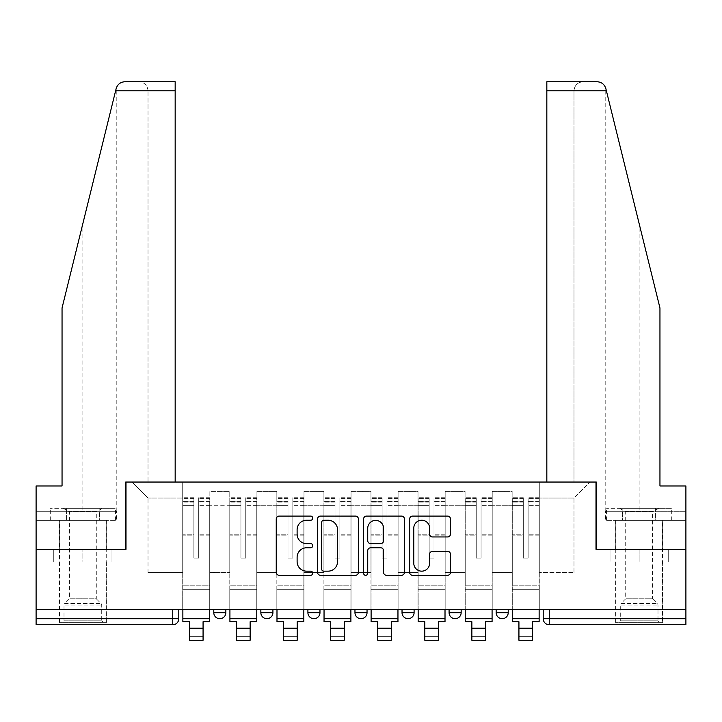 <?xml version="1.0" encoding="UTF-8"?>
<svg xmlns="http://www.w3.org/2000/svg" width="722" height="722" viewBox="0 0 722 722"><rect width="100%" height="100%" fill="white"/><g stroke="black" fill="none" stroke-linecap="round" stroke-linejoin="round"><path stroke-width="0.54" stroke-dasharray="3.61 2.71" d="M312.734 518.161A2.076 2.076 0 0 0 310.659 516.086L279.197 516.086A2.96 2.96 0 0 0 276.237 519.046L276.237 572.347A2.96 2.96 0 0 0 279.197 575.308L310.659 575.308A2.076 2.076 0 0 0 312.734 573.241A2.076 2.076 0 0 0 310.659 571.165L306.588 571.165A9.476 9.476 0 0 1 297.112 561.689L297.112 557.249A9.476 9.476 0 0 1 306.588 547.772L310.659 547.772A2.076 2.076 0 0 0 312.734 545.697A2.076 2.076 0 0 0 310.659 543.63L306.588 543.63A9.476 9.476 0 0 1 297.112 534.154L297.112 529.704A9.476 9.476 0 0 1 306.588 520.237L310.659 520.237A2.076 2.076 0 0 0 312.734 518.161M496.149 609.35L508.216 609.35L496.149 609.35M449.084 609.35L461.15 609.35L449.084 609.35M402.028 609.35L414.094 609.35L402.028 609.35L402.028 612.671L414.094 612.671M367.038 609.35L354.962 609.35L367.038 609.35L367.038 612.671A6.038 6.038 0 0 1 361 618.7A6.038 6.038 0 0 1 354.962 612.671L367.038 612.671M307.906 609.35L319.972 609.35L319.972 612.671L307.906 612.671L307.906 609.35L319.972 609.35M260.85 609.35L272.916 609.35L260.85 609.35L260.85 612.671L272.916 612.671A6.038 6.038 0 0 1 266.878 618.7M213.784 609.35L225.851 609.35L213.784 609.35L213.784 612.671L225.851 612.671A6.038 6.038 0 0 1 219.822 618.7M82.859 624.738L59.33 624.738L82.859 624.738M82.859 561.987L53.744 561.987L111.973 561.987L82.859 561.987L82.859 549.316L111.973 549.316L53.744 549.316L106.387 549.316L82.859 549.316L82.859 561.987M639.141 624.738L615.613 624.738L639.141 624.738M639.141 561.987L610.027 561.987L668.256 561.987L639.141 561.987L639.141 549.316L668.256 549.316L610.027 549.316L662.67 549.316L615.613 549.316L639.141 549.316L639.141 561.987M685.9 618.7L685.9 609.35L36.1 609.35L36.1 549.316L125.7 549.316L125.7 482.043L175.166 482.043L148.019 482.043L148.019 90.773L148.019 482.043L175.166 482.043L175.166 81.73L138.967 81.73L175.166 81.73L175.166 482.043L175.166 81.73L124.942 81.73C120.457 82.037 117.524 84.33 116.152 88.607C117 86.171 117 86.171 116.152 88.607L62.047 307.978L116.152 88.607L62.047 307.978L62.047 485.969L62.047 307.978L62.047 485.969L36.1 485.969L62.047 485.969L36.1 485.969L36.1 511.311L99.663 511.311L36.1 511.311L82.859 511.311L36.1 511.311L36.1 520.354L99.663 520.354L36.1 520.354L36.1 485.969L36.1 549.316L125.998 549.316L125.998 482.043L596.002 482.043L596.002 549.316L685.9 549.316L596.3 549.316L596.3 482.043L546.834 482.043L573.981 482.043L573.981 90.773L573.981 482.043L546.834 482.043L546.834 81.73L546.834 90.773L546.834 81.73L597.058 81.73C601.543 82.037 604.476 84.33 605.848 88.607L659.953 307.978L659.953 485.969L659.953 307.978L606.381 90.773L659.953 307.978L659.953 485.969L685.9 485.969L685.9 511.311L622.337 511.311L685.9 511.311L639.141 511.311L685.9 511.311L685.9 520.354L622.337 520.354L685.9 520.354L685.9 485.969L659.953 485.969L685.9 485.969L685.9 609.35L543.206 609.35L543.206 618.7A6.038 6.038 0 0 0 549.243 624.738L685.9 624.738L685.9 618.7L543.206 618.7M36.1 609.35L172.757 609.35L36.1 609.35L36.1 624.738L172.757 624.738L172.757 618.7L36.1 618.7M209.858 505.274L209.858 572.546L209.858 505.274L229.776 505.274L229.776 491.393L229.776 572.546L229.776 505.274L209.858 505.274M209.858 609.35L209.858 491.393L229.776 491.393L209.858 491.393L209.858 609.35L209.858 589.739L182.711 589.739L209.858 589.739L209.858 609.35L182.711 609.35L182.711 482.043L539.289 482.043L132.036 482.043L182.711 482.043L182.711 572.546L182.711 498.036L148.019 498.036L182.711 498.036L182.711 482.043L182.711 609.35L182.711 589.739L182.711 609.35L209.858 609.35M229.776 609.35L229.776 491.393L209.858 491.393L229.776 491.393L229.776 609.35L229.776 589.739L256.924 589.739L229.776 589.739L229.776 609.35L256.924 609.35L256.924 491.393L256.924 505.274L256.924 491.393L276.833 491.393L276.833 505.274L276.833 491.393L256.924 491.393L256.924 609.35L256.924 589.739L256.924 609.35L229.776 609.35M256.924 572.546L256.924 505.274L256.924 572.546L276.833 572.546L276.833 505.274L276.833 572.546L256.924 572.546M276.833 609.35L276.833 491.393L256.924 491.393L276.833 491.393L276.833 609.35L276.833 589.739L303.98 589.739L276.833 589.739L276.833 609.35L303.98 609.35L303.98 491.393L303.98 505.274L303.98 491.393L323.898 491.393L323.898 505.274L323.898 491.393L303.98 491.393L303.98 609.35L303.98 589.739L303.98 609.35L276.833 609.35M303.98 572.546L303.98 505.274L303.98 572.546L323.898 572.546L323.898 505.274L323.898 572.546L303.98 572.546M323.898 609.35L323.898 491.393L303.98 491.393L323.898 491.393L323.898 609.35L323.898 589.739L351.045 589.739L323.898 589.739L323.898 609.35L351.045 609.35L351.045 491.393L351.045 505.274L351.045 491.393L370.955 491.393L370.955 505.274L370.955 491.393L351.045 491.393L351.045 609.35L351.045 589.739L351.045 609.35L323.898 609.35M351.045 572.546L351.045 505.274L351.045 572.546L370.955 572.546L370.955 505.274L370.955 572.546L351.045 572.546M370.955 609.35L370.955 491.393L351.045 491.393L370.955 491.393L370.955 609.35L370.955 589.739L398.102 589.739L370.955 589.739L370.955 609.35L398.102 609.35L398.102 491.393L398.102 505.274L398.102 491.393L418.02 491.393L418.02 505.274L418.02 491.393L398.102 491.393L398.102 609.35L398.102 589.739L398.102 609.35L370.955 609.35M398.102 572.546L398.102 505.274L398.102 572.546L418.02 572.546L418.02 505.274L418.02 572.546L398.102 572.546M418.02 609.35L418.02 491.393L398.102 491.393L418.02 491.393L418.02 609.35L418.02 589.739L445.167 589.739L418.02 589.739L418.02 609.35L445.167 609.35L445.167 491.393L445.167 505.274L445.167 491.393L465.076 491.393L465.076 505.274L465.076 491.393L445.167 491.393L445.167 609.35L445.167 589.739L445.167 609.35L418.02 609.35M445.167 572.546L445.167 505.274L445.167 572.546L465.076 572.546L465.076 505.274L465.076 572.546L445.167 572.546M465.076 609.35L465.076 491.393L445.167 491.393L465.076 491.393L465.076 609.35L465.076 589.739L492.223 589.739L465.076 589.739L465.076 609.35L492.223 609.35L492.223 491.393L492.223 505.274L492.223 491.393L512.142 491.393L512.142 505.274L512.142 491.393L492.223 491.393L492.223 609.35L492.223 589.739L492.223 609.35L465.076 609.35M492.223 572.546L492.223 505.274L492.223 572.546L512.142 572.546L512.142 505.274L512.142 572.546L492.223 572.546M512.142 609.35L512.142 491.393L492.223 491.393L512.142 491.393L512.142 609.35L512.142 589.739L539.289 589.739L512.142 589.739L512.142 609.35L539.289 609.35L539.289 482.043L589.964 482.043L539.289 482.043L539.289 498.036L573.981 498.036L539.289 498.036L539.289 572.546L539.289 482.043L539.289 609.35L512.142 609.35L539.289 609.35L539.289 589.739L539.289 609.35L512.142 609.35M209.858 572.546L229.776 572.546L209.858 572.546M148.019 572.546L148.019 498.036L148.019 572.546L182.711 572.546L148.019 572.546M573.981 572.546L573.981 498.036L589.964 482.043L573.981 498.036L573.981 572.546L539.289 572.546L573.981 572.546M685.9 609.35L543.206 609.35M172.757 609.35L178.794 609.35L172.757 609.35L172.757 618.7L178.794 618.7M461.15 612.671L449.084 612.671A6.038 6.038 0 0 0 455.122 618.7M508.216 612.671A6.038 6.038 0 0 1 502.178 618.7A6.038 6.038 0 0 1 496.149 612.671L508.216 612.671M132.036 482.043L148.019 498.036L132.036 482.043M111.973 561.987L111.973 549.316L111.973 561.987M53.744 561.987L53.744 549.316L53.744 561.987M668.256 561.987L668.256 549.316L668.256 561.987M610.027 561.987L610.027 549.316L610.027 561.987M358.41 572.347L358.41 519.046A2.96 2.96 0 0 0 355.45 516.086L320.505 516.086A2.96 2.96 0 0 0 317.545 519.046L317.545 572.347A2.96 2.96 0 0 0 320.505 575.308L355.45 575.308A2.96 2.96 0 0 0 358.41 572.347M323.763 520.237A2.076 2.076 0 0 0 321.687 522.304L321.687 569.089A2.076 2.076 0 0 0 323.763 571.165L328.059 571.165A9.476 9.476 0 0 0 337.535 561.689L337.535 529.704A9.476 9.476 0 0 0 328.059 520.237L323.763 520.237M366.55 516.086L401.495 516.086A2.96 2.96 0 0 1 404.455 519.046L404.455 572.347A2.96 2.96 0 0 1 401.495 575.308L386.541 575.308A2.96 2.96 0 0 1 383.581 572.347L383.581 550.733A2.96 2.96 0 0 0 380.62 547.772L370.702 547.772A2.96 2.96 0 0 0 367.733 550.733L367.733 573.241A2.076 2.076 0 0 1 365.666 575.308A2.076 2.076 0 0 1 363.59 573.241L363.59 519.046A2.96 2.96 0 0 1 366.55 516.086M383.581 528.305A7.924 7.924 0 0 0 375.657 520.381A7.924 7.924 0 0 0 367.733 528.305L367.733 540.661A2.96 2.96 0 0 0 370.702 543.63L380.62 543.63A2.96 2.96 0 0 0 383.581 540.661L383.581 528.305M432.586 536.96L447.541 536.96A2.96 2.96 0 0 0 450.501 534L450.501 519.046A2.96 2.96 0 0 0 447.541 516.086L412.596 516.086A2.96 2.96 0 0 0 409.636 519.046L409.636 572.347A2.96 2.96 0 0 0 412.596 575.308L447.541 575.308A2.96 2.96 0 0 0 450.501 572.347L450.501 554.288A2.96 2.96 0 0 0 447.541 551.328L432.586 551.328A2.96 2.96 0 0 0 429.626 554.288L429.626 563.241A7.924 7.924 0 0 1 421.702 571.165A7.924 7.924 0 0 1 413.778 563.241L413.778 528.152A7.924 7.924 0 0 1 421.702 520.237A7.924 7.924 0 0 1 429.626 528.152L429.626 534A2.96 2.96 0 0 0 432.586 536.96M209.714 609.35L209.714 501.655L198.703 502.07L198.703 519.759L198.703 497.729L198.703 558.07L193.875 558.07L193.875 501.655L193.875 534.181L182.865 534.181L182.865 498.261L182.865 589.739L182.865 534.181L193.875 534.181L193.875 497.729L193.875 535.886L182.865 535.886L182.865 585.822L182.865 535.886L193.875 535.886L193.875 497.729L193.875 558.07L198.703 558.07L198.703 501.655L209.714 502.07L209.714 519.759L209.714 497.729L209.714 621.723L203.072 621.723L203.072 636.353L189.498 636.353L189.498 640.27L203.072 640.27L203.072 636.353L189.498 636.353L189.498 628.203L203.072 628.203M209.714 535.886L198.703 535.886L198.703 558.07L198.703 535.886L209.714 535.886L209.714 585.822L182.865 585.822L209.714 585.822L209.714 535.886M182.865 501.907L182.865 505.346L182.865 501.655L193.875 501.907L182.865 501.907M182.865 609.35L182.865 497.729L182.865 621.723L189.498 621.723L189.498 628.203M193.875 535.886L193.875 558.07L193.875 535.886M198.703 558.07L193.875 558.07L193.875 505.346L182.865 505.346L182.865 618.7L182.865 505.346L193.875 505.346L182.865 505.346L193.875 505.346L193.875 558.07L198.703 558.07L198.703 505.346L198.703 558.07L193.875 558.07L198.703 558.07L198.703 534.181L198.703 558.07L193.875 558.07L193.875 534.181L193.875 558.07L198.703 558.07M209.714 618.7L209.714 505.346L209.714 618.7L182.865 618.7M209.714 534.181L198.703 534.181L209.714 534.181L209.714 589.739L182.865 589.739L209.714 589.739L209.714 534.181M82.859 520.354L59.33 520.354L82.859 520.354M82.859 511.311L116.802 511.311L82.859 511.311L82.859 223.594L82.859 511.311M116.477 511.311L99.663 511.311L116.477 511.311L116.477 520.354L99.663 520.354L99.663 511.311L99.663 520.354L116.477 520.354M148.019 90.773C147.441 85.322 144.427 82.299 138.967 81.73C144.427 82.299 147.441 85.322 148.019 90.773L175.166 90.773L148.019 90.773M639.141 520.354L615.613 520.354L639.141 520.354M639.141 511.311L605.198 511.311L639.141 511.311L639.141 223.594L639.141 511.311M605.523 511.311L622.337 511.311L605.523 511.311L605.523 520.354L622.337 520.354L622.337 511.311L622.337 520.354L605.523 520.354M546.834 90.773L573.981 90.773C574.559 85.322 577.573 82.299 583.033 81.73C577.573 82.299 574.559 85.322 573.981 90.773L606.381 90.773M103.219 622.319L101.712 620.812L64.005 620.812L64.005 605.099L101.712 605.099L64.005 605.099A2.112 2.112 0 0 1 64.619 603.601L101.098 603.601L64.619 603.601L69.438 598.791L69.438 511.862L96.288 511.862L96.288 598.791L69.438 598.791L96.288 598.791L101.098 603.601A2.112 2.112 0 0 1 101.712 605.099L101.712 620.812L64.005 620.812L62.498 622.319L103.219 622.319L62.498 622.319M63.247 508.288L69.438 511.862L96.288 511.862L102.47 508.288L63.247 508.288L102.47 508.288M106.242 622.319L59.484 622.319L106.242 622.319L106.242 520.354L59.484 520.354L106.242 520.354M59.484 622.319L59.484 520.354M99.14 520.354L50.287 520.354L99.14 520.354L99.14 508.288L115.43 508.288L50.287 508.288L99.14 508.288L99.14 520.354M115.43 520.354L115.43 508.288M66.577 520.354L66.577 508.288L66.577 520.354M50.287 520.354L50.287 508.288M659.502 622.319L657.995 620.812L620.288 620.812L620.288 605.099L657.995 605.099L620.288 605.099A2.112 2.112 0 0 1 620.902 603.601L657.381 603.601L620.902 603.601L625.712 598.791L625.712 511.862L652.562 511.862L652.562 598.791L625.712 598.791L652.562 598.791L657.381 603.601A2.112 2.112 0 0 1 657.995 605.099L657.995 620.812L620.288 620.812L618.781 622.319L659.502 622.319L618.781 622.319M619.53 508.288L625.712 511.862L652.562 511.862L658.753 508.288L619.53 508.288L658.753 508.288M662.516 622.319L615.758 622.319L662.516 622.319L662.516 520.354L615.758 520.354L662.516 520.354M615.758 622.319L615.758 520.354M655.423 520.354L606.57 520.354L655.423 520.354L655.423 508.288L671.713 508.288L606.57 508.288L655.423 508.288L655.423 520.354M671.713 520.354L671.713 508.288M622.86 520.354L622.86 508.288L622.86 520.354M606.57 520.354L606.57 508.288M256.77 609.35L256.77 501.655L245.76 502.07L245.76 519.759L245.76 497.729L245.76 558.07L240.931 558.07L240.931 501.655L240.931 534.181L229.921 534.181L229.921 498.261L229.921 589.739L229.921 534.181L240.931 534.181L240.931 497.729L240.931 535.886L229.921 535.886L229.921 585.822L229.921 535.886L240.931 535.886L240.931 497.729L240.931 558.07L245.76 558.07L245.76 501.655L256.77 502.07L256.77 519.759L256.77 497.729L256.77 621.723L250.137 621.723L250.137 636.353L236.563 636.353L236.563 640.27L250.137 640.27L250.137 636.353L236.563 636.353L236.563 628.203L250.137 628.203M256.77 535.886L245.76 535.886L245.76 558.07L245.76 535.886L256.77 535.886L256.77 585.822L229.921 585.822L256.77 585.822L256.77 535.886M229.921 501.907L229.921 505.346L229.921 501.655L240.931 501.907L229.921 501.907M229.921 609.35L229.921 497.729L229.921 621.723L236.563 621.723L236.563 628.203M240.931 535.886L240.931 558.07L240.931 535.886M245.76 558.07L240.931 558.07L240.931 505.346L229.921 505.346L229.921 618.7L229.921 505.346L240.931 505.346L229.921 505.346L240.931 505.346L240.931 558.07L245.76 558.07L245.76 505.346L245.76 558.07L240.931 558.07L245.76 558.07L245.76 534.181L245.76 558.07L240.931 558.07L240.931 534.181L240.931 558.07L245.76 558.07M256.77 618.7L256.77 505.346L256.77 618.7L229.921 618.7M256.77 534.181L245.76 534.181L256.77 534.181L256.77 589.739L229.921 589.739L256.77 589.739L256.77 534.181M303.836 609.35L303.836 501.655L292.825 502.07L292.825 519.759L292.825 497.729L292.825 558.07L287.997 558.07L287.997 501.655L287.997 534.181L276.986 534.181L276.986 498.261L276.986 589.739L276.986 534.181L287.997 534.181L287.997 497.729L287.997 535.886L276.986 535.886L276.986 585.822L276.986 535.886L287.997 535.886L287.997 497.729L287.997 558.07L292.825 558.07L292.825 501.655L303.836 502.07L303.836 519.759L303.836 497.729L303.836 621.723L297.193 621.723L297.193 636.353L283.62 636.353L283.62 640.27L297.193 640.27L297.193 636.353L283.62 636.353L283.62 628.203L297.193 628.203M303.836 535.886L292.825 535.886L292.825 558.07L292.825 535.886L303.836 535.886L303.836 585.822L276.986 585.822L303.836 585.822L303.836 535.886M276.986 501.907L276.986 505.346L276.986 501.655L287.997 501.907L276.986 501.907M276.986 609.35L276.986 497.729L276.986 621.723L283.62 621.723L283.62 628.203M287.997 535.886L287.997 558.07L287.997 535.886M292.825 558.07L287.997 558.07L287.997 505.346L276.986 505.346L276.986 618.7L276.986 505.346L287.997 505.346L276.986 505.346L287.997 505.346L287.997 558.07L292.825 558.07L292.825 505.346L292.825 558.07L287.997 558.07L292.825 558.07L292.825 534.181L292.825 558.07L287.997 558.07L287.997 534.181L287.997 558.07L292.825 558.07M303.836 618.7L303.836 505.346L303.836 618.7L276.986 618.7M303.836 534.181L292.825 534.181L303.836 534.181L303.836 589.739L276.986 589.739L303.836 589.739L303.836 534.181M350.892 609.35L350.892 501.655L339.882 502.07L339.882 519.759L339.882 497.729L339.882 558.07L335.053 558.07L335.053 501.655L335.053 534.181L324.043 534.181L324.043 498.261L324.043 589.739L324.043 534.181L335.053 534.181L335.053 497.729L335.053 535.886L324.043 535.886L324.043 585.822L324.043 535.886L335.053 535.886L335.053 497.729L335.053 558.07L339.882 558.07L339.882 501.655L350.892 502.07L350.892 519.759L350.892 497.729L350.892 621.723L344.259 621.723L344.259 636.353L330.685 636.353L330.685 640.27L344.259 640.27L344.259 636.353L330.685 636.353L330.685 628.203L344.259 628.203M350.892 535.886L339.882 535.886L339.882 558.07L339.882 535.886L350.892 535.886L350.892 585.822L324.043 585.822L350.892 585.822L350.892 535.886M324.043 501.907L324.043 505.346L324.043 501.655L335.053 501.907L324.043 501.907M324.043 609.35L324.043 497.729L324.043 621.723L330.685 621.723L330.685 628.203M335.053 535.886L335.053 558.07L335.053 535.886M339.882 558.07L335.053 558.07L335.053 505.346L324.043 505.346L324.043 618.7L324.043 505.346L335.053 505.346L324.043 505.346L335.053 505.346L335.053 558.07L339.882 558.07L339.882 505.346L339.882 558.07L335.053 558.07L339.882 558.07L339.882 534.181L339.882 558.07L335.053 558.07L335.053 534.181L335.053 558.07L339.882 558.07M350.892 618.7L350.892 505.346L350.892 618.7L324.043 618.7M350.892 534.181L339.882 534.181L350.892 534.181L350.892 589.739L324.043 589.739L350.892 589.739L350.892 534.181M397.957 609.35L397.957 501.655L386.947 502.07L386.947 519.759L386.947 497.729L386.947 558.07L382.118 558.07L382.118 501.655L382.118 534.181L371.108 534.181L371.108 498.261L371.108 589.739L371.108 534.181L382.118 534.181L382.118 497.729L382.118 535.886L371.108 535.886L371.108 585.822L371.108 535.886L382.118 535.886L382.118 497.729L382.118 558.07L386.947 558.07L386.947 501.655L397.957 502.07L397.957 519.759L397.957 497.729L397.957 621.723L391.315 621.723L391.315 636.353L377.741 636.353L377.741 640.27L391.315 640.27L391.315 636.353L377.741 636.353L377.741 628.203L391.315 628.203M397.957 535.886L386.947 535.886L386.947 558.07L386.947 535.886L397.957 535.886L397.957 585.822L371.108 585.822L397.957 585.822L397.957 535.886M371.108 501.907L371.108 505.346L371.108 501.655L382.118 501.907L371.108 501.907M371.108 609.35L371.108 497.729L371.108 621.723L377.741 621.723L377.741 628.203M382.118 535.886L382.118 558.07L382.118 535.886M386.947 558.07L382.118 558.07L382.118 505.346L371.108 505.346L371.108 618.7L371.108 505.346L382.118 505.346L371.108 505.346L382.118 505.346L382.118 558.07L386.947 558.07L386.947 505.346L386.947 558.07L382.118 558.07L386.947 558.07L386.947 534.181L386.947 558.07L382.118 558.07L382.118 534.181L382.118 558.07L386.947 558.07M397.957 618.7L397.957 505.346L397.957 618.7L371.108 618.7M397.957 534.181L386.947 534.181L397.957 534.181L397.957 589.739L371.108 589.739L397.957 589.739L397.957 534.181M445.014 609.35L445.014 501.655L434.003 502.07L434.003 519.759L434.003 497.729L434.003 558.07L429.175 558.07L429.175 501.655L429.175 534.181L418.164 534.181L418.164 498.261L418.164 589.739L418.164 534.181L429.175 534.181L429.175 497.729L429.175 535.886L418.164 535.886L418.164 585.822L418.164 535.886L429.175 535.886L429.175 497.729L429.175 558.07L434.003 558.07L434.003 501.655L445.014 502.07L445.014 519.759L445.014 497.729L445.014 621.723L438.38 621.723L438.38 636.353L424.807 636.353L424.807 640.27L438.38 640.27L438.38 636.353L424.807 636.353L424.807 628.203L438.38 628.203M445.014 535.886L434.003 535.886L434.003 558.07L434.003 535.886L445.014 535.886L445.014 585.822L418.164 585.822L445.014 585.822L445.014 535.886M418.164 501.907L418.164 505.346L418.164 501.655L429.175 501.907L418.164 501.907M418.164 609.35L418.164 497.729L418.164 621.723L424.807 621.723L424.807 628.203M429.175 535.886L429.175 558.07L429.175 535.886M434.003 558.07L429.175 558.07L429.175 505.346L418.164 505.346L418.164 618.7L418.164 505.346L429.175 505.346L418.164 505.346L429.175 505.346L429.175 558.07L434.003 558.07L434.003 505.346L434.003 558.07L429.175 558.07L434.003 558.07L434.003 534.181L434.003 558.07L429.175 558.07L429.175 534.181L429.175 558.07L434.003 558.07M445.014 618.7L445.014 505.346L445.014 618.7L418.164 618.7M445.014 534.181L434.003 534.181L445.014 534.181L445.014 589.739L418.164 589.739L445.014 589.739L445.014 534.181M492.079 609.35L492.079 501.655L481.069 502.07L481.069 519.759L481.069 497.729L481.069 558.07L476.24 558.07L476.24 501.655L476.24 534.181L465.23 534.181L465.23 498.261L465.23 589.739L465.23 534.181L476.24 534.181L476.24 497.729L476.24 535.886L465.23 535.886L465.23 585.822L465.23 535.886L476.24 535.886L476.24 497.729L476.24 558.07L481.069 558.07L481.069 501.655L492.079 502.07L492.079 519.759L492.079 497.729L492.079 621.723L485.437 621.723L485.437 636.353L471.863 636.353L471.863 640.27L485.437 640.27L485.437 636.353L471.863 636.353L471.863 628.203L485.437 628.203M492.079 535.886L481.069 535.886L481.069 558.07L481.069 535.886L492.079 535.886L492.079 585.822L465.23 585.822L492.079 585.822L492.079 535.886M465.23 501.907L465.23 505.346L465.23 501.655L476.24 501.907L465.23 501.907M465.23 609.35L465.23 497.729L465.23 621.723L471.863 621.723L471.863 628.203M476.24 535.886L476.24 558.07L476.24 535.886M481.069 558.07L476.24 558.07L476.24 505.346L465.23 505.346L465.23 618.7L465.23 505.346L476.24 505.346L465.23 505.346L476.24 505.346L476.24 558.07L481.069 558.07L481.069 505.346L481.069 558.07L476.24 558.07L481.069 558.07L481.069 534.181L481.069 558.07L476.24 558.07L476.24 534.181L476.24 558.07L481.069 558.07M492.079 618.7L492.079 505.346L492.079 618.7L465.23 618.7M492.079 534.181L481.069 534.181L492.079 534.181L492.079 589.739L465.23 589.739L492.079 589.739L492.079 534.181M539.135 609.35L539.135 501.655L528.125 502.07L528.125 519.759L528.125 497.729L528.125 558.07L523.297 558.07L523.297 501.655L523.297 534.181L512.286 534.181L512.286 498.261L512.286 589.739L512.286 534.181L523.297 534.181L523.297 497.729L523.297 535.886L512.286 535.886L512.286 585.822L512.286 535.886L523.297 535.886L523.297 497.729L523.297 558.07L528.125 558.07L528.125 501.655L539.135 502.07L539.135 519.759L539.135 497.729L539.135 621.723L532.502 621.723L532.502 636.353L518.928 636.353L518.928 640.27L532.502 640.27L532.502 636.353L518.928 636.353L518.928 628.203L532.502 628.203M539.135 535.886L528.125 535.886L528.125 558.07L528.125 535.886L539.135 535.886L539.135 585.822L512.286 585.822L539.135 585.822L539.135 535.886M512.286 501.907L512.286 505.346L512.286 501.655L523.297 501.907L512.286 501.907M512.286 609.35L512.286 497.729L512.286 621.723L518.928 621.723L518.928 628.203M523.297 535.886L523.297 558.07L523.297 535.886M528.125 558.07L523.297 558.07L523.297 505.346L512.286 505.346L512.286 618.7L512.286 505.346L523.297 505.346L512.286 505.346L523.297 505.346L523.297 558.07L528.125 558.07L528.125 505.346L528.125 558.07L523.297 558.07L528.125 558.07L528.125 534.181L528.125 558.07L523.297 558.07L523.297 534.181L523.297 558.07L528.125 558.07M539.135 618.7L539.135 505.346L539.135 618.7L512.286 618.7M539.135 534.181L528.125 534.181L539.135 534.181L539.135 589.739L512.286 589.739L539.135 589.739L539.135 534.181M512.142 505.274L492.223 505.274L512.142 505.274M465.076 505.274L445.167 505.274L465.076 505.274M418.02 505.274L398.102 505.274L418.02 505.274M370.955 505.274L351.045 505.274L370.955 505.274M323.898 505.274L303.98 505.274L323.898 505.274M276.833 505.274L256.924 505.274L276.833 505.274M549.243 609.35L549.243 624.738M193.875 502.07L182.865 502.07L193.875 502.07M209.714 498.261L198.703 498.261L209.714 498.261M209.714 505.346L198.703 505.346L209.714 505.346M193.875 498.261L182.865 498.261L193.875 498.261M193.875 498.424L182.865 498.424L193.875 498.424M209.714 498.424L198.703 498.424L209.714 498.424M209.714 501.907L198.703 501.907L209.714 501.907M115.619 90.773L175.166 90.773M240.931 502.07L229.921 502.07L240.931 502.07M256.77 498.261L245.76 498.261L256.77 498.261M256.77 505.346L245.76 505.346L256.77 505.346M240.931 498.261L229.921 498.261L240.931 498.261M240.931 498.424L229.921 498.424L240.931 498.424M256.77 498.424L245.76 498.424L256.77 498.424M256.77 501.907L245.76 501.907L256.77 501.907M287.997 502.07L276.986 502.07L287.997 502.07M303.836 498.261L292.825 498.261L303.836 498.261M303.836 505.346L292.825 505.346L303.836 505.346M287.997 498.261L276.986 498.261L287.997 498.261M287.997 498.424L276.986 498.424L287.997 498.424M303.836 498.424L292.825 498.424L303.836 498.424M303.836 501.907L292.825 501.907L303.836 501.907M335.053 502.07L324.043 502.07L335.053 502.07M350.892 498.261L339.882 498.261L350.892 498.261M350.892 505.346L339.882 505.346L350.892 505.346M335.053 498.261L324.043 498.261L335.053 498.261M335.053 498.424L324.043 498.424L335.053 498.424M350.892 498.424L339.882 498.424L350.892 498.424M350.892 501.907L339.882 501.907L350.892 501.907M382.118 502.07L371.108 502.07L382.118 502.07M397.957 498.261L386.947 498.261L397.957 498.261M397.957 505.346L386.947 505.346L397.957 505.346M382.118 498.261L371.108 498.261L382.118 498.261M382.118 498.424L371.108 498.424L382.118 498.424M397.957 498.424L386.947 498.424L397.957 498.424M397.957 501.907L386.947 501.907L397.957 501.907M429.175 502.07L418.164 502.07L429.175 502.07M445.014 498.261L434.003 498.261L445.014 498.261M445.014 505.346L434.003 505.346L445.014 505.346M429.175 498.261L418.164 498.261L429.175 498.261M429.175 498.424L418.164 498.424L429.175 498.424M445.014 498.424L434.003 498.424L445.014 498.424M445.014 501.907L434.003 501.907L445.014 501.907M476.24 502.07L465.23 502.07L476.24 502.07M492.079 498.261L481.069 498.261L492.079 498.261M492.079 505.346L481.069 505.346L492.079 505.346M476.24 498.261L465.23 498.261L476.24 498.261M476.24 498.424L465.23 498.424L476.24 498.424M492.079 498.424L481.069 498.424L492.079 498.424M492.079 501.907L481.069 501.907L492.079 501.907M523.297 502.07L512.286 502.07L523.297 502.07M539.135 498.261L528.125 498.261L539.135 498.261M539.135 505.346L528.125 505.346L539.135 505.346M523.297 498.261L512.286 498.261L523.297 498.261M523.297 498.424L512.286 498.424L523.297 498.424M539.135 498.424L528.125 498.424L539.135 498.424M539.135 501.907L528.125 501.907L539.135 501.907M59.33 561.987L59.33 624.738M615.613 561.987L615.613 624.738M662.67 561.987L662.67 624.738M106.387 561.987L106.387 624.738M209.714 497.729L198.703 497.729L209.714 497.729M193.875 501.655L182.865 501.655L193.875 501.655M193.875 497.729L182.865 497.729L193.875 497.729M209.714 501.655L198.703 501.655L209.714 501.655M59.33 549.316L59.33 520.354M116.802 511.311L116.802 86.83M106.387 549.316L106.387 520.354M662.67 549.316L662.67 520.354M605.198 511.311L605.198 86.83M615.613 549.316L615.613 520.354M256.77 497.729L245.76 497.729L256.77 497.729M240.931 501.655L229.921 501.655L240.931 501.655M240.931 497.729L229.921 497.729L240.931 497.729M256.77 501.655L245.76 501.655L256.77 501.655M303.836 497.729L292.825 497.729L303.836 497.729M287.997 501.655L276.986 501.655L287.997 501.655M287.997 497.729L276.986 497.729L287.997 497.729M303.836 501.655L292.825 501.655L303.836 501.655M350.892 497.729L339.882 497.729L350.892 497.729M335.053 501.655L324.043 501.655L335.053 501.655M335.053 497.729L324.043 497.729L335.053 497.729M350.892 501.655L339.882 501.655L350.892 501.655M397.957 497.729L386.947 497.729L397.957 497.729M382.118 501.655L371.108 501.655L382.118 501.655M382.118 497.729L371.108 497.729L382.118 497.729M397.957 501.655L386.947 501.655L397.957 501.655M445.014 497.729L434.003 497.729L445.014 497.729M429.175 501.655L418.164 501.655L429.175 501.655M429.175 497.729L418.164 497.729L429.175 497.729M445.014 501.655L434.003 501.655L445.014 501.655M492.079 497.729L481.069 497.729L492.079 497.729M476.24 501.655L465.23 501.655L476.24 501.655M476.24 497.729L465.23 497.729L476.24 497.729M492.079 501.655L481.069 501.655L492.079 501.655M539.135 497.729L528.125 497.729L539.135 497.729M523.297 501.655L512.286 501.655L523.297 501.655M523.297 497.729L512.286 497.729L523.297 497.729M539.135 501.655L528.125 501.655L539.135 501.655"/><path stroke-width="1.08" d="M312.734 518.161A2.076 2.076 0 0 0 310.659 516.086L279.197 516.086A2.96 2.96 0 0 0 276.237 519.046L276.237 572.347A2.96 2.96 0 0 0 279.197 575.308L310.659 575.308A2.076 2.076 0 0 0 312.734 573.241A2.076 2.076 0 0 0 310.659 571.165L306.588 571.165A9.476 9.476 0 0 1 297.112 561.689L297.112 557.249A9.476 9.476 0 0 1 306.588 547.772L310.659 547.772A2.076 2.076 0 0 0 312.734 545.697A2.076 2.076 0 0 0 310.659 543.63L306.588 543.63A9.476 9.476 0 0 1 297.112 534.154L297.112 529.704A9.476 9.476 0 0 1 306.588 520.237L310.659 520.237A2.076 2.076 0 0 0 312.734 518.161M496.149 609.35L496.149 612.671L508.216 612.671A6.038 6.038 0 0 1 502.178 618.7A6.038 6.038 0 0 1 496.149 612.671L496.149 609.35M449.084 609.35L449.084 612.671L461.15 612.671A6.038 6.038 0 0 1 455.122 618.7A6.038 6.038 0 0 1 449.084 612.671L449.084 609.35M354.962 609.35L354.962 612.671L367.038 612.671A6.038 6.038 0 0 1 361 618.7A6.038 6.038 0 0 1 354.962 612.671L354.962 609.35M447.541 536.96A2.96 2.96 0 0 0 450.501 534L450.501 519.046A2.96 2.96 0 0 0 447.541 516.086L412.596 516.086A2.96 2.96 0 0 0 409.636 519.046L409.636 572.347A2.96 2.96 0 0 0 412.596 575.308L447.541 575.308A2.96 2.96 0 0 0 450.501 572.347L450.501 554.288A2.96 2.96 0 0 0 447.541 551.328L432.586 551.328A2.96 2.96 0 0 0 429.626 554.288L429.626 563.241A7.924 7.924 0 0 1 421.702 571.165A7.924 7.924 0 0 1 413.778 563.241L413.778 528.152A7.924 7.924 0 0 1 421.702 520.237A7.924 7.924 0 0 1 429.626 528.152L429.626 534A2.96 2.96 0 0 0 432.586 536.96L447.541 536.96M115.619 90.773L116.152 88.607C117.524 84.33 120.457 82.037 124.942 81.73L175.166 81.73L175.166 90.773L115.619 90.773L62.047 307.978L62.047 485.969L36.1 485.969L36.1 549.316L125.998 549.316L125.998 482.043L596.002 482.043L596.002 549.316L685.9 549.316L685.9 609.35L36.1 609.35L36.1 618.7L178.794 618.7L178.794 609.35L178.794 618.7A6.038 6.038 0 0 1 172.757 624.738L36.1 624.738L36.1 618.7M175.166 90.773L175.166 482.043L125.7 482.043L125.7 549.316L36.1 549.316L36.1 609.35M358.41 519.046A2.96 2.96 0 0 0 355.45 516.086L320.505 516.086A2.96 2.96 0 0 0 317.545 519.046L317.545 572.347A2.96 2.96 0 0 0 320.505 575.308L355.45 575.308A2.96 2.96 0 0 0 358.41 572.347L358.41 519.046M366.55 516.086L401.495 516.086A2.96 2.96 0 0 1 404.455 519.046L404.455 572.347A2.96 2.96 0 0 1 401.495 575.308L386.541 575.308A2.96 2.96 0 0 1 383.581 572.347L383.581 550.733A2.96 2.96 0 0 0 380.62 547.772L370.702 547.772A2.96 2.96 0 0 0 367.733 550.733L367.733 573.241A2.076 2.076 0 0 1 365.666 575.308A2.076 2.076 0 0 1 363.59 573.241L363.59 519.046A2.96 2.96 0 0 1 366.55 516.086M543.206 609.35L543.206 618.7L685.9 618.7L685.9 624.738L549.243 624.738A6.038 6.038 0 0 1 543.206 618.7M685.9 609.35L685.9 618.7M508.216 609.35L508.216 612.671L508.216 609.35M461.15 612.671L461.15 609.35L461.15 612.671A6.038 6.038 0 0 1 455.122 618.7M414.094 609.35L414.094 612.671A6.038 6.038 0 0 1 408.056 618.7A6.038 6.038 0 0 1 402.028 612.671A6.038 6.038 0 0 0 408.056 618.7A6.038 6.038 0 0 0 414.094 612.671L414.094 609.35M402.028 609.35L402.028 612.671L414.094 612.671M367.038 609.35L367.038 612.671M319.972 609.35L319.972 612.671A6.038 6.038 0 0 1 313.944 618.7A6.038 6.038 0 0 1 307.906 612.671A6.038 6.038 0 0 0 313.944 618.7A6.038 6.038 0 0 0 319.972 612.671L307.906 612.671L307.906 609.35M260.85 609.35L260.85 612.671L272.916 612.671L272.916 609.35L272.916 612.671A6.038 6.038 0 0 1 266.878 618.7A6.038 6.038 0 0 1 260.85 612.671A6.038 6.038 0 0 0 266.878 618.7M213.784 609.35L213.784 612.671L225.851 612.671L225.851 609.35L225.851 612.671A6.038 6.038 0 0 1 219.822 618.7A6.038 6.038 0 0 1 213.784 612.671A6.038 6.038 0 0 0 219.822 618.7M172.757 609.35L172.757 624.738A6.038 6.038 0 0 0 178.794 618.7M323.763 520.237A2.076 2.076 0 0 0 321.687 522.304L321.687 569.089A2.076 2.076 0 0 0 323.763 571.165L328.059 571.165A9.476 9.476 0 0 0 337.535 561.689L337.535 529.704A9.476 9.476 0 0 0 328.059 520.237L323.763 520.237M383.581 528.305A7.924 7.924 0 0 0 375.657 520.381A7.924 7.924 0 0 0 367.733 528.305L367.733 540.661A2.96 2.96 0 0 0 370.702 543.63L380.62 543.63A2.96 2.96 0 0 0 383.581 540.661L383.581 528.305M182.865 618.7L209.714 618.7L209.714 621.723L203.072 621.723L203.072 640.27L189.498 640.27L189.498 621.723L182.865 621.723L182.865 609.35M209.714 618.7L209.714 609.35M116.152 88.607C117 86.171 117 86.171 116.152 88.607M606.381 90.773L605.848 88.607C605 86.171 605 86.171 605.848 88.607C605 86.171 605 86.171 605.848 88.607C604.476 84.33 601.543 82.037 597.058 81.73L546.834 81.73L583.033 81.73L546.834 81.73L546.834 482.043L596.3 482.043L596.3 549.316L685.9 549.316L685.9 485.969L659.953 485.969L659.953 307.978L606.381 90.773L546.834 90.773M229.921 618.7L256.77 618.7L256.77 621.723L250.137 621.723L250.137 640.27L236.563 640.27L236.563 621.723L229.921 621.723L229.921 609.35M256.77 618.7L256.77 609.35M276.986 618.7L303.836 618.7L303.836 621.723L297.193 621.723L297.193 640.27L283.62 640.27L283.62 621.723L276.986 621.723L276.986 609.35M303.836 618.7L303.836 609.35M324.043 618.7L350.892 618.7L350.892 621.723L344.259 621.723L344.259 640.27L330.685 640.27L330.685 621.723L324.043 621.723L324.043 609.35M350.892 618.7L350.892 609.35M371.108 618.7L397.957 618.7L397.957 621.723L391.315 621.723L391.315 640.27L377.741 640.27L377.741 621.723L371.108 621.723L371.108 609.35M397.957 618.7L397.957 609.35M418.164 618.7L445.014 618.7L445.014 621.723L438.38 621.723L438.38 640.27L424.807 640.27L424.807 621.723L418.164 621.723L418.164 609.35M445.014 618.7L445.014 609.35M465.23 618.7L492.079 618.7L492.079 621.723L485.437 621.723L485.437 640.27L471.863 640.27L471.863 621.723L465.23 621.723L465.23 609.35M492.079 618.7L492.079 609.35M512.286 618.7L539.135 618.7L539.135 621.723L532.502 621.723L532.502 640.27L518.928 640.27L518.928 621.723L512.286 621.723L512.286 609.35M539.135 618.7L539.135 609.35M549.243 609.35L549.243 624.738M189.498 628.203L203.072 628.203M236.563 628.203L250.137 628.203M283.62 628.203L297.193 628.203M330.685 628.203L344.259 628.203M377.741 628.203L391.315 628.203M424.807 628.203L438.38 628.203M471.863 628.203L485.437 628.203M518.928 628.203L532.502 628.203"/></g></svg>
